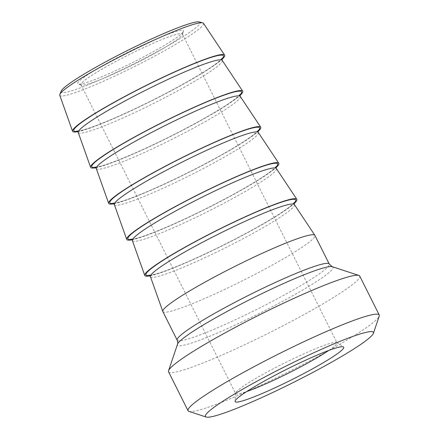 <?xml version="1.0" encoding="UTF-8"?>
<svg xmlns="http://www.w3.org/2000/svg" width="439" height="439" viewBox="0 0 439 439"><rect width="100%" height="100%" fill="white"/><g stroke="black" fill="none" stroke-linecap="round" stroke-linejoin="round"><path stroke-width="0.33" stroke-dasharray="2.19 1.65" d="M203.471 23.311A80.364 7.672 -26.6 0 1 203.175 24.902A80.364 7.672 -26.6 0 1 129.044 69.236A80.364 7.672 -26.6 0 1 59.764 95.274M61.213 91.065A77.637 7.414 153.4 0 0 124.698 68.396A77.637 7.414 153.4 0 0 199.674 23.92A77.637 7.414 153.4 0 0 199.235 21.95M183.195 31.866A59.122 5.647 -26.6 0 1 131.513 63.073A59.122 5.647 -26.6 0 1 78.208 84.063A59.122 5.647 -26.6 0 1 128.056 52.181A59.122 5.647 -26.6 0 1 183.447 31.361A59.122 5.647 -26.6 0 1 183.195 31.866M77.752 131.667A85.04 8.121 153.4 0 0 152.273 100.531A85.04 8.121 153.4 0 0 221.838 59.517M81.215 83.706A56.691 5.416 153.4 0 0 80.974 84.776A56.691 5.416 153.4 0 0 81.44 85.122A56.691 5.416 153.4 0 0 132.556 64.994A56.691 5.416 153.4 0 0 182.119 35.071A56.691 5.416 153.4 0 0 182.361 34.588A56.691 5.416 153.4 0 0 182.361 34.006A56.691 5.416 153.4 0 0 133.215 52.576A56.691 5.416 153.4 0 0 81.215 83.706M328.74 350.465A56.691 5.416 153.4 0 0 336.982 342.782A56.691 5.416 153.4 0 0 336.773 342.552A56.691 5.416 153.4 0 0 286.431 362.049A56.691 5.416 153.4 0 0 235.842 392.482A56.691 5.416 153.4 0 0 235.54 393.245A56.691 5.416 153.4 0 0 235.6 393.553A56.691 5.416 153.4 0 0 246.696 391.55M162.842 311.564A85.04 8.121 153.4 0 0 242.515 280.746A85.04 8.121 153.4 0 0 314.917 235.408M168.56 371.817A106.907 10.207 153.4 0 0 268.717 333.075A106.907 10.207 153.4 0 0 359.739 276.082M95.806 167.714A85.04 8.121 153.4 0 0 170.321 136.573A85.04 8.121 153.4 0 0 239.892 95.559M113.855 203.756A85.04 8.121 153.4 0 0 188.369 172.62A85.04 8.121 153.4 0 0 257.94 131.601M131.903 239.798A85.04 8.121 153.4 0 0 206.418 208.662A85.04 8.121 153.4 0 0 275.988 167.649M149.951 275.84A85.04 8.121 153.4 0 0 224.466 244.704A85.04 8.121 153.4 0 0 294.037 203.691M188.929 411.398A106.907 10.207 153.4 0 0 285.323 373.446A106.907 10.207 153.4 0 0 378.775 317.013A106.907 10.207 153.4 0 0 379.23 316.102M332.268 266.714A86.938 8.303 -26.6 0 1 258.966 313.594A86.938 8.303 -26.6 0 1 177.515 344.209M177.169 340.17A85.04 8.121 153.4 0 0 256.842 309.358A85.04 8.121 153.4 0 0 329.245 264.02M222.2 60.373A80.513 7.688 -26.6 0 1 153.694 103.379A80.513 7.688 -26.6 0 1 78.224 132.474M77.368 131.316A83.728 7.995 153.4 0 0 152.212 100.421A83.728 7.995 153.4 0 0 221.794 58.996M240.248 96.421A80.513 7.688 -26.6 0 1 171.748 139.421A80.513 7.688 -26.6 0 1 96.278 168.516M95.417 167.363A83.728 7.995 153.4 0 0 170.261 136.463A83.728 7.995 153.4 0 0 239.842 95.038M258.297 132.463A80.513 7.688 -26.6 0 1 189.796 175.468A80.513 7.688 -26.6 0 1 114.327 204.558M113.465 203.405A83.728 7.995 153.4 0 0 188.315 172.505A83.728 7.995 153.4 0 0 257.891 131.08M276.345 168.505A80.513 7.688 -26.6 0 1 207.845 211.51A80.513 7.688 -26.6 0 1 132.375 240.605M131.513 239.447A83.728 7.995 153.4 0 0 206.363 208.547A83.728 7.995 153.4 0 0 275.939 167.127M294.399 204.547A80.513 7.688 -26.6 0 1 225.893 247.552A80.513 7.688 -26.6 0 1 150.423 276.647M149.562 275.489A83.728 7.995 153.4 0 0 224.411 244.594A83.728 7.995 153.4 0 0 293.987 203.169M182.361 34.588L183.447 31.361M81.44 85.122L78.208 84.063M80.974 84.776L235.6 393.553M182.361 34.006L336.982 342.782M221.898 58.42L219.259 61.158C213.003 66.465 200.93 74.131 183.052 84.145C161.475 96.092 139.651 106.957 117.581 116.752C100.322 124.308 87.981 128.923 80.556 130.597L76.841 131.058M239.946 94.462L237.307 97.206C231.051 102.512 218.984 110.173 201.1 120.187C179.524 132.134 157.705 142.999 135.635 152.794C118.371 160.35 106.029 164.965 98.605 166.644L94.89 167.1M258 130.504L255.355 133.247C249.1 138.554 237.033 146.214 219.149 156.235C197.572 168.175 175.754 179.046 153.683 188.836C136.419 196.398 124.078 201.013 116.653 202.686L112.938 203.147M276.049 166.546L273.404 169.289C267.148 174.596 255.081 182.256 237.197 192.277C215.626 204.217 193.802 215.088 171.731 224.883C154.468 232.44 142.126 237.055 134.702 238.728L130.987 239.189M294.097 202.593L291.452 205.337C285.196 210.638 273.129 218.304 255.246 228.318C233.674 240.265 211.85 251.13 189.78 260.925C172.516 268.481 160.175 273.096 152.756 274.77L149.035 275.231M235.54 393.245L235.046 401.279M336.773 342.552L343.501 346.964"/><path stroke-width="0.66" d="M72.556 131.261L59.764 95.274A80.364 7.672 -26.6 0 1 59.852 94.401A80.364 7.672 -26.6 0 1 60.143 93.847A80.364 7.672 -26.6 0 1 129.944 51.654A80.364 7.672 -26.6 0 1 202.719 22.855A80.364 7.672 -26.6 0 1 203.471 23.311L224.625 55.111A85.04 8.121 153.4 0 0 150.506 83.273A85.04 8.121 153.4 0 0 72.956 129.752A85.04 8.121 153.4 0 0 72.556 131.261A85.04 8.121 153.4 0 0 77.752 131.667M202.719 22.855L199.235 21.95A77.637 7.414 153.4 0 0 127.266 50.6A77.637 7.414 153.4 0 0 61.213 91.065L59.852 94.401M221.838 59.517A85.04 8.121 153.4 0 0 224.625 55.111M246.696 391.55A56.691 5.416 153.4 0 0 328.74 350.465M329.245 264.02L314.917 235.408A85.04 8.121 153.4 0 0 314.873 235.326A85.04 8.121 153.4 0 0 240.753 263.493A85.04 8.121 153.4 0 0 163.204 309.967A85.04 8.121 153.4 0 0 162.803 311.476A85.04 8.121 153.4 0 0 162.842 311.564L177.169 340.17A85.04 8.121 153.4 0 1 177.532 338.573A85.04 8.121 153.4 0 1 261.468 288.988A85.04 8.121 153.4 0 1 329.245 264.02L332.268 266.714L358.861 275.423A106.907 10.207 153.4 0 0 262.473 313.375A106.907 10.207 153.4 0 0 169.015 369.808A106.907 10.207 153.4 0 0 168.56 370.719A106.907 10.207 153.4 0 0 168.56 371.817L188.051 410.745A106.907 10.207 153.4 0 0 188.929 411.398L206.187 417.05A93.946 8.972 -26.6 0 1 285.399 366.389A93.946 8.972 -26.6 0 1 373.419 333.305A93.946 8.972 -26.6 0 1 373.018 334.106A93.946 8.972 -26.6 0 1 290.892 383.697A93.946 8.972 -26.6 0 1 206.187 417.05M373.419 333.305L379.23 316.102A106.907 10.207 153.4 0 0 379.236 315.004L359.739 276.082A106.907 10.207 153.4 0 0 358.861 275.423M239.892 95.559A85.04 8.121 153.4 0 0 242.674 91.153A85.04 8.121 153.4 0 0 168.554 119.32A85.04 8.121 153.4 0 0 91.01 165.794A85.04 8.121 153.4 0 0 90.61 167.303A85.04 8.121 153.4 0 0 95.806 167.714M257.94 131.601A85.04 8.121 153.4 0 0 260.722 127.195A85.04 8.121 153.4 0 0 186.608 155.362A85.04 8.121 153.4 0 0 109.059 201.836A85.04 8.121 153.4 0 0 108.658 203.345A85.04 8.121 153.4 0 0 113.855 203.756M275.988 167.649A85.04 8.121 153.4 0 0 278.77 163.242A85.04 8.121 153.4 0 0 204.656 191.404A85.04 8.121 153.4 0 0 127.107 237.878A85.04 8.121 153.4 0 0 126.706 239.387A85.04 8.121 153.4 0 0 131.903 239.798M294.037 203.691A85.04 8.121 153.4 0 0 296.819 199.284A85.04 8.121 153.4 0 0 222.705 227.446A85.04 8.121 153.4 0 0 145.155 273.925A85.04 8.121 153.4 0 0 144.755 275.434A85.04 8.121 153.4 0 0 149.951 275.84M379.236 315.004A106.907 10.207 153.4 0 0 286.563 350.031A106.907 10.207 153.4 0 0 188.507 408.736A106.907 10.207 153.4 0 0 188.051 410.745M235.364 400.467A60.741 5.8 153.4 0 0 235.046 401.279A60.741 5.8 153.4 0 0 292.017 379.592A60.741 5.8 153.4 0 0 343.501 346.964A60.741 5.8 153.4 0 0 289.57 367.855A60.741 5.8 153.4 0 0 235.364 400.467M177.169 340.17C178.388 343.792 177.23 344.5 177.515 344.209A86.938 8.303 -26.6 0 1 177.883 343.468A86.938 8.303 -26.6 0 1 263.696 292.769A86.938 8.303 -26.6 0 1 332.268 266.714M76.841 131.058C76.386 130.443 78.696 132.556 78.224 132.474A80.513 7.688 -26.6 0 1 78.608 131.041A80.513 7.688 -26.6 0 1 158.078 84.096A80.513 7.688 -26.6 0 1 222.2 60.373L221.898 58.42M221.794 58.996A83.728 7.995 153.4 0 0 156.772 80.364A83.728 7.995 153.4 0 0 77.368 131.316M94.89 167.1L96.278 168.516A80.513 7.688 -26.6 0 1 96.657 167.089A80.513 7.688 -26.6 0 1 176.127 120.138A80.513 7.688 -26.6 0 1 240.248 96.421L239.946 94.462M239.842 95.038A83.728 7.995 153.4 0 0 174.821 116.406A83.728 7.995 153.4 0 0 95.417 167.363M112.938 203.147L114.327 204.558A80.513 7.688 -26.6 0 1 114.705 203.131A80.513 7.688 -26.6 0 1 194.175 156.18A80.513 7.688 -26.6 0 1 258.297 132.463L258 130.504M257.891 131.08A83.728 7.995 153.4 0 0 192.869 152.448A83.728 7.995 153.4 0 0 113.465 203.405M130.987 239.189C130.531 238.575 132.841 240.687 132.375 240.605A80.513 7.688 -26.6 0 1 132.754 239.173A80.513 7.688 -26.6 0 1 212.229 192.222A80.513 7.688 -26.6 0 1 276.345 168.505L276.049 166.546M275.939 167.127A83.728 7.995 153.4 0 0 210.918 188.49A83.728 7.995 153.4 0 0 131.513 239.447M149.035 275.231C148.58 274.616 150.89 276.729 150.423 276.647A80.513 7.688 -26.6 0 1 150.802 275.215A80.513 7.688 -26.6 0 1 230.277 228.269A80.513 7.688 -26.6 0 1 294.399 204.547L294.097 202.593M293.987 203.169A83.728 7.995 153.4 0 0 228.966 224.538A83.728 7.995 153.4 0 0 149.562 275.489M177.515 344.209L168.56 370.719M78.224 132.474L90.61 167.303M222.2 60.373L242.674 91.153M96.278 168.516L108.658 203.345M240.248 96.421L260.722 127.195M114.327 204.558L126.706 239.387M258.297 132.463L278.77 163.242M132.375 240.605L144.755 275.434M276.345 168.505L296.819 199.284M150.423 276.647L162.803 311.476M294.399 204.547L314.873 235.326"/></g></svg>
